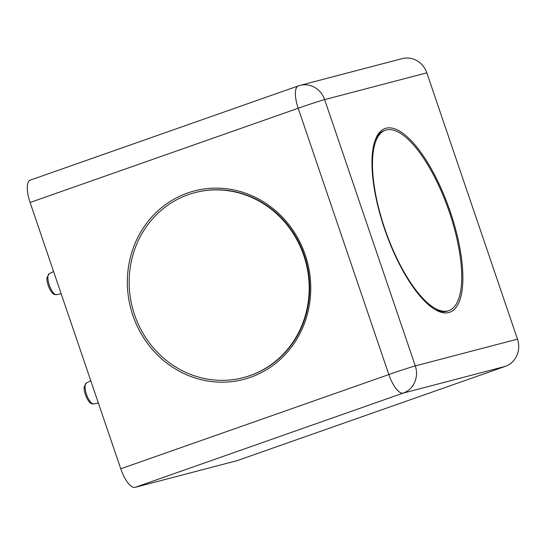<?xml version="1.0" encoding="UTF-8"?>
<svg xmlns="http://www.w3.org/2000/svg" width="546" height="546" viewBox="0 0 546 546"><rect width="100%" height="100%" fill="white"/><g stroke="black" fill="none" stroke-linecap="round" stroke-linejoin="round"><path stroke-width="0.82" d="M194.942 192.629L195.434 192.506A95.611 89.612 75.3 0 1 304.231 255.262A95.611 89.612 75.3 0 1 243.878 377.484L243.386 377.614A95.611 89.612 75.3 0 1 132.48 307.828A95.611 89.612 75.3 0 1 194.942 192.629A95.611 89.612 75.3 0 1 303.747 255.391A95.611 89.612 75.3 0 1 249.966 375.6A95.611 89.612 75.3 0 1 243.386 377.614M375.17 140.199A95.611 33.231 -109.4 0 1 384.111 130.692L385.387 130.241A95.611 33.231 -109.4 0 1 449.331 211.998A95.611 33.231 -109.4 0 1 448.798 310.64A95.611 33.231 -109.4 0 1 447.897 310.92A95.611 33.231 -109.4 0 1 385.299 230.173A95.611 33.231 -109.4 0 1 385.387 130.241M448.798 310.64L447.522 311.09A95.611 33.231 -109.4 0 1 434.602 309.275M135.026 487.373L237.223 460.606L505.316 366.366A21.649 20.291 -104.7 0 0 517.492 339.148L426.829 72.836A21.649 20.291 -104.7 0 0 402.197 58.627L300 85.394A21.649 21.649 0 0 0 298.307 85.913A21.649 7.521 70.6 0 0 298.184 108.245L30.098 202.484L120.755 468.796A21.649 7.521 70.6 0 0 135.026 487.373L403.119 393.127L505.316 366.366M30.419 180.091A21.649 7.521 70.6 0 0 30.214 180.153A21.649 7.521 70.6 0 0 30.098 202.484M450.259 211.732A97.413 33.859 -109.4 0 1 435.578 309.848A97.413 33.859 -109.4 0 1 385.476 231.559A97.413 33.859 -109.4 0 1 375.566 139.134A97.413 33.859 -109.4 0 1 450.259 211.732M305.221 254.866A97.413 91.305 75.3 0 1 203.139 380.132A97.413 91.305 75.3 0 1 148.785 220.468A97.413 91.305 75.3 0 1 305.221 254.866M120.755 468.796L388.848 374.556A21.649 7.521 70.6 0 0 403.119 393.127A21.649 20.291 -104.7 0 0 415.294 365.909L324.638 99.604L426.829 72.836M300 85.394A21.649 20.291 -104.7 0 1 324.638 99.604A21.649 0.58 -18.8 0 0 298.184 108.245L388.848 374.556A21.649 0.58 161.2 0 1 415.294 365.909L517.492 339.148M298.512 85.852A21.649 7.521 70.6 0 0 298.307 85.913L30.214 180.153M98.348 402.968L93.762 403.938A11.118 3.863 -109.4 0 1 86.493 394.376A11.118 3.863 -109.4 0 1 86.391 382.971L90.779 380.753M61.152 293.714L56.572 294.683A11.118 3.863 -109.4 0 1 49.304 285.121A11.118 3.863 -109.4 0 1 49.201 273.717L53.59 271.498M93.762 403.938C91.564 403.508 91.032 405.193 86.862 398.28C84.685 393.393 83.797 389.585 84.186 386.848L86.391 382.971M56.572 294.683C54.375 294.253 53.842 295.939 49.666 289.025C47.495 284.138 46.601 280.33 46.997 277.593L49.201 273.717"/></g></svg>
